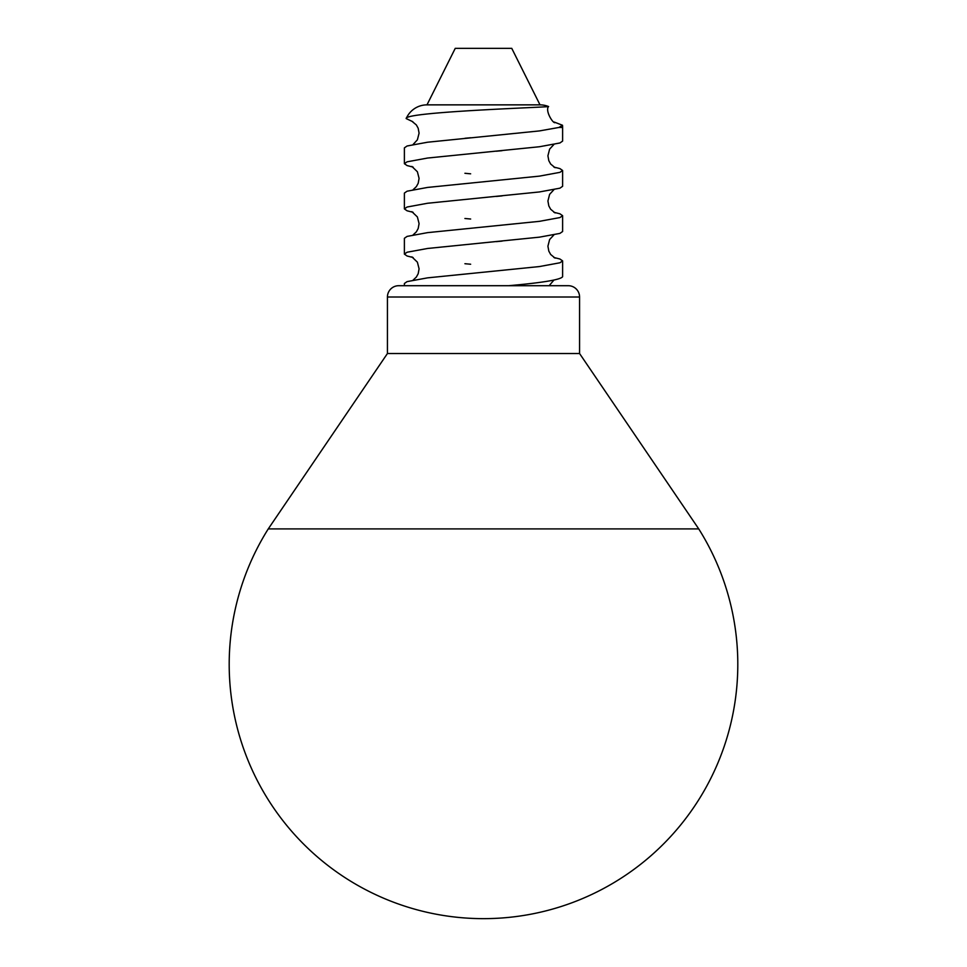 <?xml version="1.0" encoding="UTF-8"?>
<svg xmlns="http://www.w3.org/2000/svg" width="967" height="967" viewBox="0 0 967 967"><rect width="100%" height="100%" fill="white"/><g stroke="black" fill="none" stroke-linecap="round" stroke-linejoin="round"><path stroke-width="1.45" d="M398.73 285.7L568.27 285.7A11.302 11.302 0 0 1 579.571 297.002L387.429 297.002A11.302 11.302 0 0 1 398.73 285.7L404.387 285.7L404.387 283.5L407.083 281.615L427.559 277.855L539.441 266.554L559.917 262.782L562.613 260.897L562.613 276.719C560.691 279.705 542.705 282.702 508.63 285.7M413.114 167.11L407.083 165.575L404.387 163.701L407.083 161.815L427.559 158.044L539.441 146.742L559.917 142.971L562.613 141.085L562.613 127.463A22.604 22.604 0 0 0 562.516 125.263L554.151 122.023M562.613 127.463L558.926 127.463L562.516 125.263M548.482 106.515A22.604 22.604 0 0 0 540.009 104.859L511.761 48.35L455.239 48.35L426.991 104.859A22.604 22.604 0 0 0 406.2 118.59C403.324 111.773 553.668 107.047 548.482 106.515L548.519 106.539C544.88 110.903 553.426 124.332 555.179 122.543M426.991 104.859L540.009 104.859M558.926 127.463L539.441 130.92L427.559 142.222L407.083 145.993L404.387 147.866L404.387 163.701M404.387 254.116L407.083 252.23L427.559 248.471L539.441 237.157L559.917 233.398L562.613 231.512L562.613 215.689L559.917 217.575L539.441 221.334L427.559 232.636L407.083 236.407L404.387 238.293L404.387 254.116L407.083 256.001L413.114 257.524M404.387 208.908L407.083 207.023L427.559 203.251L539.441 191.95L559.917 188.178L562.613 186.305L562.613 170.482L559.917 172.356L539.441 176.127L427.559 187.429L407.083 191.2L404.387 193.086L404.387 208.908L407.083 210.794L413.114 212.317M470.651 264.233L464.922 263.713M553.886 257.488L559.917 259.011L562.613 260.897M470.651 219.025L464.922 218.494M553.886 212.281L559.917 213.804L562.613 215.689M470.651 173.818L464.922 173.286M553.886 167.061L559.917 168.596L562.613 170.482M387.429 297.002L387.429 353.523L579.571 353.523L579.571 297.002M387.429 353.523L268.258 528.913L698.742 528.913L579.571 353.523M553.886 280.128L549.147 285.7L509.198 285.7M406.2 118.59L412.824 121.709M268.258 528.913A254.309 254.309 0 0 0 483.5 918.65A254.309 254.309 0 0 0 698.742 528.913M470.651 137.749L464.922 138.281M413.114 144.458L417.381 139.828L419.086 133.168L418.179 128.248L416.354 124.936L411.894 121.238M496.349 151.215L502.078 150.683M553.886 144.494L549.619 149.136L547.914 155.796L548.821 160.703L550.646 164.027L555.106 167.726M411.869 166.433L417.381 171.739L419.086 178.399L418.179 183.319L416.354 186.631L413.114 189.677M496.349 196.422L502.078 195.89M553.886 189.713L549.619 194.343L547.914 201.003L548.821 205.923L550.646 209.247L555.106 212.933M411.869 211.652L417.381 216.946L419.086 223.607L418.179 228.526L416.354 231.85L413.114 234.884M496.349 241.629L502.078 241.109M553.886 234.921L549.619 239.55L547.914 246.21L548.821 251.13L550.646 254.454L555.106 258.141M411.869 256.859L417.381 262.154L419.086 268.826L418.179 273.734L416.354 277.058L413.114 280.092"/></g></svg>
